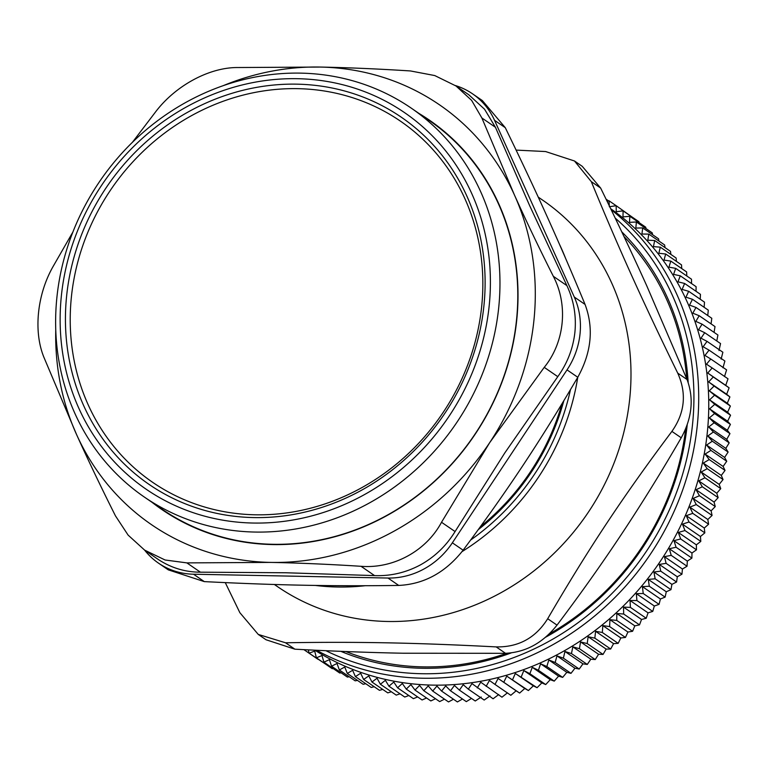 <?xml version="1.0" encoding="UTF-8"?>
<svg xmlns="http://www.w3.org/2000/svg" width="769" height="769" viewBox="0 0 769 769"><rect width="100%" height="100%" fill="white"/><g stroke="black" fill="none" stroke-linecap="round" stroke-linejoin="round"><path stroke-width="1.15" d="M574.289 297.036A74.872 68.393 124.5 0 1 567.022 369.889L577.779 377.271C591.486 352.404 593.908 328.113 585.055 304.428L574.289 297.036L494.534 120.3L505.291 127.692C537.271 193.471 559.726 243.215 585.055 304.428M455.335 85.532A74.872 68.393 124.5 0 1 472.512 93.808A74.872 68.393 124.5 0 1 494.534 120.3M193.548 574.222L387.97 578.038L398.727 585.43C332.208 586.343 277.484 585.267 204.304 581.614L193.548 574.222A74.872 68.393 124.5 0 1 158.452 563.11A74.872 68.393 124.5 0 1 144.562 550.066M577.779 377.271C539.915 441.685 507.646 490.353 463.121 550.191L452.355 542.808A74.872 68.393 124.5 0 1 387.97 578.038M452.355 542.808L567.022 369.889M481.75 305.754A219.002 200.046 124.5 0 1 155.521 484.249A219.002 200.046 124.5 0 1 192.356 115.196A219.002 200.046 124.5 0 1 481.75 305.754M345.829 651.535A254.558 232.526 -55.5 0 0 506.829 653.266M549.066 634.069A254.558 232.526 -55.5 0 0 685.688 428.737M686.736 378.761A254.558 232.526 -55.5 0 0 623.976 236.506M340.821 651.333A256.433 234.237 -55.5 0 0 511.27 652.891M545.529 637.261A256.433 234.237 -55.5 0 0 687.226 424.671M688.178 382.539A256.433 234.237 -55.5 0 0 621.746 231.815M671.904 584.363L653.9 572.001L660.754 571.165L676.576 582.027L671.904 584.363L670.972 589.66L666.281 591.774L665.127 597.109L660.427 598.993L659.052 604.367L654.342 606.02L652.746 611.422L648.046 612.855L646.229 618.257L641.538 619.468L639.5 624.88L634.829 625.86L632.579 631.282L627.927 632.031L625.457 637.434L620.843 637.962L618.151 643.355L613.585 643.653L610.673 649.017L606.155 649.094L603.031 654.429L598.57 654.275L595.235 659.571L590.832 659.196L587.285 664.445L582.96 663.849L579.201 669.04L574.952 668.223L570.992 673.356L566.83 672.327L562.668 677.383L558.592 676.143L554.238 681.123L550.258 679.671L545.702 684.564L541.837 682.901L537.089 687.707L533.33 685.842L528.399 690.543L524.766 688.476L519.633 693.071L516.134 690.802L510.827 695.291L495.005 684.429L498.12 678.45L519.633 693.071M665.127 597.109L649.305 586.247L648.267 579.413L655.15 578.797L653.9 572.001M655.15 578.797L670.972 589.66M677.297 576.769L659.283 564.408L666.117 563.35L681.94 574.212L677.297 576.769L676.576 582.027M660.754 571.165L659.283 564.408M682.439 569.012L664.426 556.65L671.222 555.372L687.044 566.234L682.439 569.012L681.94 574.212M666.117 563.35L664.426 556.65M687.332 561.101L669.318 548.739L676.076 547.24L691.898 558.102L687.332 561.101L687.044 566.234M671.222 555.372L669.318 548.739M691.965 553.036L673.952 540.674L680.661 538.963L696.483 549.825L691.965 553.036L691.898 558.102M676.076 547.24L673.952 540.674M696.339 544.837L678.325 532.475L684.977 530.543L700.799 541.405L696.339 544.837L696.483 549.825M680.661 538.963L678.325 532.475M700.444 536.502L682.43 524.141L689.014 522.007L704.837 532.859L700.444 536.502L700.799 541.405M684.977 530.543L682.43 524.141M704.269 528.053L686.265 515.691L692.773 513.346L708.595 524.208L704.269 528.053L704.837 532.859M689.014 522.007L686.265 515.691M707.826 519.488L689.822 507.136L696.253 504.579L712.075 515.441L707.826 519.488L708.595 524.208M692.773 513.346L689.822 507.136M711.104 510.837L693.09 498.475L699.434 495.726L715.257 506.579L711.104 510.837L712.075 515.441M696.253 504.579L693.09 498.475M714.084 502.09L696.08 489.728L702.328 486.777L718.15 497.639L714.084 502.09L715.257 506.579M699.434 495.726L696.08 489.728M716.785 493.265L698.771 480.913L704.923 477.77L720.745 488.623L716.785 493.265L718.15 497.639M702.328 486.777L698.771 480.913M719.188 484.383L701.174 472.022L707.22 468.686L723.043 479.548L719.188 484.383L720.745 488.623M704.923 477.77L701.174 472.022M721.293 475.434L703.289 463.082L709.22 459.564L725.042 470.426L721.293 475.434L723.043 479.548M707.22 468.686L703.289 463.082M723.11 466.447L705.096 454.094L710.912 450.394L726.734 461.256L723.11 466.447L725.042 470.426M709.22 459.564L705.096 454.094M724.619 457.43L706.605 445.068L712.296 441.204L728.118 452.057L724.619 457.43L726.734 461.256M710.912 450.394L706.605 445.068M725.821 448.385L707.816 436.023L713.363 431.986L729.185 442.848L725.821 448.385L728.118 452.057M712.296 441.204L707.816 436.023M726.724 439.33L708.72 426.968L714.132 422.767L729.954 433.629L726.724 439.33L729.185 442.848M713.363 431.986L708.72 426.968M727.33 430.275L709.316 417.913L714.584 413.559L730.406 424.411L727.33 430.275L729.954 433.629M714.132 422.767L709.316 417.913M727.618 421.229L709.614 408.868L714.728 404.359L730.55 415.222L727.618 421.229L730.406 424.411M714.584 413.559L709.614 408.868M727.609 412.213L709.595 399.851L714.555 395.189L730.377 406.051L727.609 412.213L730.55 415.222M714.728 404.359L709.595 399.851M727.291 403.216L709.278 390.854L714.084 386.057L729.906 396.919L727.291 403.216L730.377 406.051M714.555 395.189L709.278 390.854M726.667 394.266L708.653 381.914L713.286 376.973L729.108 387.836L726.667 394.266L729.906 396.919M714.084 386.057L708.653 381.914M725.734 385.375L707.73 373.013L712.19 367.957L728.012 378.819L725.734 385.375L729.108 387.836M713.286 376.973L707.73 373.013M712.19 367.957L706.49 364.189L710.777 359.008L726.599 369.87L724.504 376.55M710.777 359.008L704.962 355.441L709.066 350.145L724.888 361.007L722.966 367.803M709.066 350.145L703.126 346.771L707.047 341.369L722.87 352.231L721.13 359.133M707.047 341.369L700.992 338.206L704.721 332.708L720.543 343.56L718.996 350.568M704.721 332.708L698.56 329.747L702.097 324.153L717.919 335.015L716.785 340.984M702.097 324.153L695.839 321.404L699.184 315.723L715.007 326.585L714.074 332.371M699.184 315.723L692.831 313.194L695.974 307.437L711.796 318.289L711.065 323.874M695.974 307.437L689.533 305.12L692.475 299.285L708.297 310.147L707.749 315.511M692.475 299.285L685.958 297.19L688.688 291.297L704.51 302.159L704.135 307.292M688.688 291.297L682.103 289.423L684.631 283.473L700.453 294.335L700.232 299.218M684.631 283.473L677.979 281.819L680.286 275.821L696.108 286.683L696.032 291.297M680.286 275.821L673.577 274.389L675.682 268.352L691.504 279.214L691.552 283.559M675.682 268.352L668.924 267.151L670.808 261.085L686.63 271.938L686.794 275.984M670.808 261.085L664.012 260.105L665.685 254.01L681.507 264.872L681.757 268.602M665.685 254.01L658.85 253.261L660.302 247.157L676.124 258.009L676.451 261.402M660.302 247.157L653.439 246.628L654.669 240.514L670.491 251.367L670.876 254.414M654.669 240.514L647.796 240.216L648.805 234.103L664.627 244.955L665.041 247.628M648.805 234.103L641.923 234.026L642.711 227.922L658.533 238.784L658.956 241.062M642.711 227.922L635.819 228.076L636.396 221.981L652.218 232.844L652.612 234.718M636.396 221.981L629.503 222.366L629.859 216.3L645.681 227.153L646.027 228.595M629.859 216.3L622.977 216.906L623.111 210.869L638.933 221.732L639.202 222.712M623.111 210.869L616.257 211.706L616.171 205.698L632.147 217.069M616.171 205.698L609.336 206.755L609.038 200.805L616.171 205.708M609.038 200.805L607.039 201.18M606.068 199.171L608.577 200.892M303.899 649.642L317.76 659.158M308.35 649.872L309.071 653.198L325.422 664.012M309.071 653.198L314.704 651.112L316.386 657.812L332.208 668.674L333.227 668.569M316.386 657.812L321.98 655.515L323.884 662.157L339.706 673.019L341.176 672.827M323.884 662.157L329.42 659.639L331.535 666.204L347.357 677.066L349.251 676.768M331.535 666.204L337.014 663.484L339.35 669.972L355.172 680.834L357.45 680.402M339.35 669.972L344.762 667.031L347.309 673.433L363.131 684.295L365.775 683.718M347.309 673.433L352.644 670.289L355.403 676.605L371.225 687.457L374.195 686.727M355.403 676.605L360.661 673.25L363.622 679.46L379.444 690.322L382.731 689.409M363.622 679.46L368.793 675.913L371.956 682.016L387.778 692.879L391.344 691.773M371.956 682.016L377.041 678.268L380.395 684.256L396.218 695.118L400.053 693.821M380.395 684.256L385.384 680.315L388.931 686.188L404.754 697.05L408.829 695.532M388.931 686.188L393.815 682.055L397.563 687.803L413.386 698.665L417.663 696.925M397.563 687.803L402.322 683.487L406.253 689.101L422.075 699.963L426.564 697.992M406.253 689.101L410.896 684.602L415.02 690.072L430.842 700.934L435.504 698.733M415.02 690.072L419.538 685.41L423.834 690.735L439.657 701.588L444.472 699.146M423.834 690.735L428.218 685.89L432.697 691.062L448.519 701.924L453.47 699.232M432.697 691.062L436.936 686.063L441.589 691.081L457.411 701.943L462.477 698.992M441.589 691.081L445.684 685.919L450.499 690.773L466.322 701.636L471.493 698.425M450.499 690.773L454.45 685.458L459.42 690.139L475.242 701.001L481.221 697.041M459.42 690.139L463.217 684.679L468.35 689.187L484.172 700.05L489.988 695.955M468.35 689.187L471.974 683.593L493.083 698.781L498.735 694.551M477.261 687.919L480.721 682.19L501.965 697.195L507.453 692.831M486.143 686.332L489.44 680.469L495.005 684.429M516.134 690.802L498.12 678.45M524.766 688.476L506.752 676.114L528.399 690.543M503.81 682.209L506.752 676.114M533.33 685.842L515.326 673.481L537.089 687.707M512.577 679.681L515.326 673.481M541.837 682.901L523.833 670.539L529.879 673.711L545.702 684.564M521.267 676.845L523.833 670.539M550.258 679.671L532.254 667.309L538.415 670.27L554.238 681.123M529.879 673.711L532.254 667.309M558.592 676.143L540.588 663.782L546.846 666.531L562.668 677.383M538.415 670.27L540.588 663.782M566.83 672.327L548.826 659.965L555.17 662.503L570.992 673.356M546.846 666.531L548.826 659.965M574.952 668.223L556.948 655.87L563.379 658.177L579.201 669.04M555.17 662.503L556.948 655.87M582.96 663.849L564.946 651.487L571.463 653.583L587.285 664.445M563.379 658.177L564.946 651.487M590.832 659.196L572.828 646.835L579.413 648.709L595.235 659.571M571.463 653.583L572.828 646.835M598.57 654.275L580.557 641.913L587.208 643.566L603.031 654.429M579.413 648.709L580.557 641.913M606.155 649.094L588.141 636.732L594.85 638.155L610.673 649.017M587.208 643.566L588.141 636.732M613.585 643.653L595.571 631.291L602.329 632.493L618.151 643.355M594.85 638.155L595.571 631.291M620.843 637.962L602.838 625.601L609.634 626.581L625.457 637.434M602.329 632.493L602.838 625.601M627.927 632.031L609.923 619.67L616.757 620.42L632.579 631.282M609.634 626.581L609.923 619.67M634.829 625.86L616.825 613.499L623.678 614.027L639.5 624.88M616.757 620.42L616.825 613.499M641.538 619.468L623.524 607.106L630.407 607.404L646.229 618.257M623.678 614.027L623.524 607.106M648.046 612.855L630.032 600.493L636.924 600.56L652.746 611.422M630.407 607.404L630.032 600.493M654.342 606.02L636.338 593.668L643.23 593.505L659.052 604.367M636.924 600.56L636.338 593.668M660.427 598.993L642.413 586.632L649.305 586.247M643.23 593.505L642.413 586.632M610.692 208.716A265.795 242.793 124.5 0 1 660.34 561.264A265.795 242.793 124.5 0 1 314.8 650.18M666.281 591.774L648.267 579.413M316.568 650.266A265.795 242.793 -55.5 0 0 650.026 554.766A265.795 242.793 -55.5 0 0 612.316 210.6A265.795 242.793 -55.5 0 0 611.153 209.677M615.2 218.088A262.046 239.37 124.5 0 1 646.354 551.363A262.046 239.37 124.5 0 1 325.883 650.699M480.481 526.602A224.615 205.169 -55.5 0 0 561.899 403.946M478.299 529.61A226.49 206.88 -55.5 0 0 563.831 400.736M315.271 585.42A234.343 214.061 -55.5 0 0 337.216 587.007A234.343 214.061 -55.5 0 0 365.102 585.728M462.044 551.604A234.343 214.061 -55.5 0 0 577.75 377.329M565.494 258.115A234.343 214.061 -55.5 0 0 559.515 244.407M570.463 389.672A230.604 210.648 124.5 0 1 470.666 540.021M538.242 197.114L542.837 200.267A234.343 214.061 124.5 0 1 586.709 514.624A234.343 214.061 124.5 0 1 277.609 586.699L274.379 584.488M516.134 150.099L545.615 151.551L574.472 160.981L591.313 181.647L600.637 188.049L582.239 166.315L574.481 160.981M600.637 188.049C617.507 222.462 632.868 255.029 646.739 285.77L687.044 379.511L677.72 373.109C642.432 300.862 618.834 248.57 591.313 181.647M225.279 582.623L239.861 612.682L258.259 634.425L285.549 642.778C358.219 641.615 415.741 642.74 496.178 646.902L505.502 653.304C525.736 652.295 542.904 642.894 557.016 625.12L547.691 618.718C535.666 637.924 518.489 647.325 496.178 646.902M547.691 618.718C588.948 547.97 622.871 496.803 671.904 431.39L681.228 437.792C692.129 417.846 694.071 398.419 687.044 379.511M677.72 373.109C686.823 393.449 684.891 412.876 671.904 431.39M681.228 437.792C661.696 471.484 641.961 503.368 622.015 533.446C602.079 563.523 580.412 594.081 557.016 625.12M505.502 653.304L403.081 653.227C369.274 652.573 333.208 651.218 294.883 649.18L285.549 642.778M258.259 634.415L266.016 639.75L294.883 649.18M152.012 502.311A236.218 215.772 -55.5 0 0 272.543 544.567A236.218 215.772 -55.5 0 0 504.849 374.118A236.218 215.772 -55.5 0 0 418.942 113.418M144.332 497.043L162.153 509.27A235.843 215.435 -55.5 0 0 272.707 544.289A235.843 215.435 -55.5 0 0 502.445 380.328A235.843 215.435 -55.5 0 0 429.073 120.377L411.261 108.141A235.843 215.435 -55.5 0 0 188.914 100.739A235.843 215.435 -55.5 0 0 56.81 298.257A235.843 215.435 -55.5 0 0 144.332 497.043A235.843 215.435 -55.5 0 0 366.678 504.445A235.843 215.435 -55.5 0 0 498.783 306.927A235.843 215.435 -55.5 0 0 411.261 108.141M55.753 329.67A254.558 232.526 -55.5 0 0 76.554 434.523A254.558 232.526 -55.5 0 0 270.765 562.408A254.558 232.526 -55.5 0 0 489.699 442.627A254.558 232.526 -55.5 0 0 514.423 194.951A254.558 232.526 -55.5 0 0 320.212 67.057A254.558 232.526 -55.5 0 0 223.231 85.657M132.422 142.313L155.819 111.582C175.467 85.878 208.245 67.932 236.314 67.537L320.212 67.057C348.645 67.624 378.733 68.922 410.473 70.95L434.764 75.564L455.988 85.974L468.754 94.731L484.537 109.208L495.428 127.27L529.495 205.294L566.878 285.597C573.741 300.208 576.433 315.655 574.933 331.939C573.184 348.213 567.464 363.122 557.785 376.656L504.772 452.97L455.075 531.562C446.356 545.769 434.831 556.862 420.499 564.85C406.051 572.607 390.748 576.192 374.58 575.606L285.837 572.761L200.411 572.184C185.396 572.165 171.468 568.012 158.635 559.717L144.63 550.123L128.115 535.109L115.465 515.874C101.191 487.488 88.224 460.371 76.554 434.523L44.016 357.547C33.327 331.747 37.027 294.662 53.099 266.487L72.94 231.93M200.411 572.184L186.867 562.889L270.765 562.408C299.199 562.975 329.295 564.273 361.036 566.301L374.58 575.606M455.075 531.562L441.521 522.266C426.237 550.96 393.449 568.897 361.036 566.301M441.521 522.266L489.699 442.627L544.241 367.351L557.785 376.656M566.878 285.597L553.324 276.302C539.059 247.916 526.083 220.799 514.423 194.951L481.875 117.974L495.428 127.27M553.324 276.302C568.378 305.082 564.677 342.167 544.241 367.351M455.988 85.974L471.618 100.374L481.875 117.974M186.867 562.889L165.085 559.995L144.63 550.123M483.999 304.966A222.741 203.468 -55.5 0 0 189.664 111.14A222.741 203.468 -55.5 0 0 152.195 486.508A222.741 203.468 -55.5 0 0 483.999 304.966M489.257 305.062A228.355 208.591 124.5 0 1 149.09 491.189A228.355 208.591 124.5 0 1 187.501 106.362A228.355 208.591 124.5 0 1 489.257 305.062M505.291 127.692L482.355 100.566L472.512 93.808M398.727 585.43C424.103 584.209 445.568 572.463 463.121 550.191M158.452 563.11L168.296 569.867L204.304 581.614"/></g></svg>
